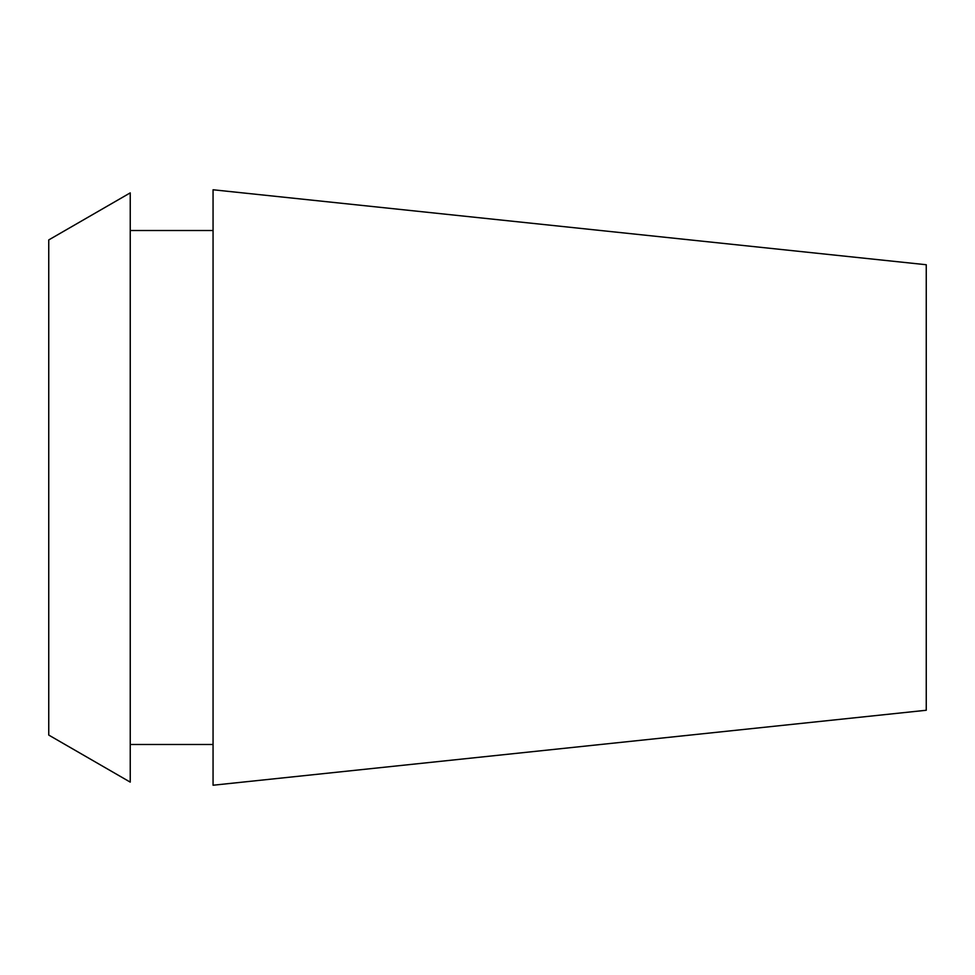 <?xml version="1.0" encoding="UTF-8"?>
<svg xmlns="http://www.w3.org/2000/svg" width="975" height="975" viewBox="0 0 975 975"><rect width="100%" height="100%" fill="white"/><g stroke="black" fill="none" stroke-linecap="round" stroke-linejoin="round"><path stroke-width="1.46" d="M926.25 710.263L926.25 264.737L213.062 189.772L213.062 785.228L926.25 710.263M48.75 239.923L48.75 735.077L130.236 782.121L130.236 192.879L48.75 239.923M213.062 230.514L130.236 230.514M213.062 744.486L130.236 744.486"/></g></svg>
